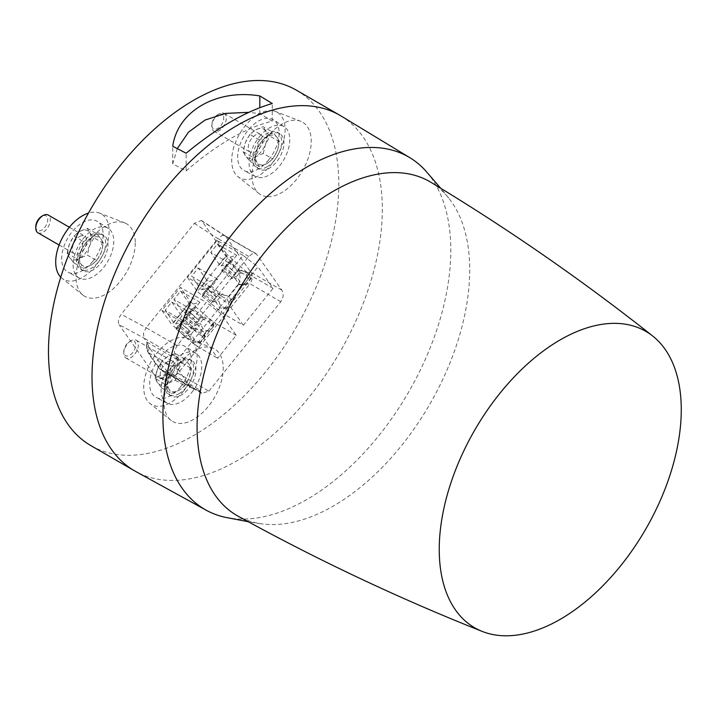 <?xml version="1.0" encoding="UTF-8"?>
<svg xmlns="http://www.w3.org/2000/svg" width="716" height="716" viewBox="0 0 716 716"><rect width="100%" height="100%" fill="white"/><g stroke="black" fill="none" stroke-linecap="round" stroke-linejoin="round"><path stroke-width="0.54" stroke-dasharray="3.58 2.69" d="M430.862 182.267A192.783 111.302 -60 0 1 448.744 198.099A192.783 111.302 -60 0 1 452.745 355.754A192.783 111.302 -60 0 1 333.396 506.006A192.783 111.302 -60 0 1 260.74 523.727A192.783 111.302 -60 0 1 238.088 516.164M225.665 517.391A203.568 117.531 120 0 0 306.86 499.482A203.568 117.531 120 0 0 434.156 337.379A203.568 117.531 120 0 0 425.716 170.891M341.085 116.01A205.286 118.525 -60 0 1 309.76 396.297A205.286 118.525 -60 0 1 237.184 460.657A205.286 118.525 -60 0 1 135.816 471.549M296.272 90.118A205.286 118.525 -60 0 1 266.218 371.156A205.286 118.525 -60 0 1 90.995 445.683M178.83 364.167A41.877 24.183 -60 0 1 213.171 348.262A41.877 24.183 -60 0 1 208.437 406.294A41.877 24.183 -60 0 1 171.384 420.641A41.877 24.183 -60 0 1 178.83 364.167M135.252 242.948A41.877 24.183 -60 0 1 116.073 286.015A41.877 24.183 -60 0 1 83.387 295.448A41.877 24.183 -60 0 1 76.021 277.137A41.877 24.183 -60 0 1 93.42 235.94A41.877 24.183 -60 0 1 125.175 223.07A41.877 24.183 -60 0 1 135.252 242.948M266.826 196.596A41.877 24.183 -60 0 1 259.38 193.839A41.877 24.183 -60 0 1 258.736 149.966A41.877 24.183 -60 0 1 296.442 120.27A41.877 24.183 -60 0 1 301.168 121.46A41.877 24.183 -60 0 1 305.696 164.465A41.877 24.183 -60 0 1 266.826 196.596M208.893 391.169L280.923 301.561C283.536 297.552 283.84 293.739 281.835 290.141L256.668 254.323L255.737 253.464L253.142 253.231L248.738 256.444L177.076 345.595L174.373 351.225L174.955 355.977L177.693 359.871A20.746 11.975 120 0 0 179 370.279A328.966 189.928 120 0 0 190.626 386.819A20.746 11.975 120 0 0 192.577 388.484A20.746 11.975 120 0 0 198.341 389.253L201.76 393.317L208.893 391.169L177.98 373.313L249.866 283.885L237.775 284.896C240.513 280.86 240.862 276.994 238.831 273.297L201.438 220.456L194.313 223.365L121.219 314.306C118.364 318.334 117.657 321.797 119.089 324.688L144.032 338.122L146.986 342.418A20.164 11.644 120 0 0 148.346 351.941A328.384 189.597 120 0 0 159.945 368.454A20.164 11.644 120 0 0 166.998 370.897L160.635 363.71L149.196 347.43L146.986 342.418M237.775 284.896L164.447 376.115L160.491 378.755L155.676 376.741L119.089 324.688M166.998 370.897L169.209 373.94L155.676 376.741M198.341 389.253L167.428 371.407A20.746 11.975 -60 0 1 161.655 370.628A20.746 11.975 -60 0 1 159.704 368.964A328.966 189.928 -60 0 1 148.078 352.433A20.746 11.975 -60 0 1 146.771 342.024L177.693 359.871M243.342 325.288L228.252 303.808L257.966 266.835L273.065 288.315L243.342 325.288L222.971 313.519L252.685 276.546L249.821 274.514A3.285 0.698 38.8 0 1 247.834 273.082L227.07 254.547L197.356 291.519L187.458 277.432L213.341 292.379L243.055 255.406L257.966 266.835M202.664 336.797L217.754 358.277L236.235 335.285L221.146 313.814L202.664 336.797L187.753 325.368L161.87 310.422L180.351 287.438L206.235 302.376L187.753 325.368M213.341 292.379L228.252 303.808M236.701 255.308L230.06 263.569L210.755 252.417L217.395 244.165L236.701 255.308L227.786 257.697L221.155 265.949L219.356 264.651L210.755 252.417M201.993 289.783L210.907 287.402L217.539 279.142L208.633 281.531L201.993 289.783L200.203 288.485L206.834 280.233L208.633 281.531M210.907 287.402L191.593 276.251L200.203 288.485M206.834 280.233L198.234 267.999L191.593 276.251M198.234 267.999L217.539 279.142M243.055 255.406L217.181 240.469L187.458 277.432M217.395 244.165L225.996 256.4L227.786 257.697M230.06 263.569L221.155 265.949M217.181 240.469L227.07 254.547M232.396 259.12L202.682 296.093L197.356 291.519M202.682 296.093L202.064 296.254L203.979 293.882L213.583 302.134L212.043 302.546L216.671 296.791L207.067 288.539L209.179 285.908L210.719 285.496L203.979 293.882L202.44 294.294L212.043 302.546M228.332 262.074L229.872 261.662L223.132 270.048L221.593 270.46L226.292 265.224L235.895 273.476L226.22 264.705L228.332 262.074L237.945 270.326L239.484 269.914L229.872 261.662L231.787 259.29M235.072 278.506L238.965 284.118L241.731 284.574L245.239 283.769C241.247 283.769 238.884 281.737 238.151 277.683L235.072 278.506L233.595 277.235L232.745 278.3L223.132 270.048L210.719 285.496L220.322 293.748L219.472 294.813L220.949 296.084L224.027 295.26L222.551 293.99L219.472 294.813M224.027 295.26C228.01 295.252 230.373 297.274 231.107 301.346L228.431 302.062L226.999 299.011L220.949 296.084M245.856 284.297L243.386 284.95L248.416 278.703L250.877 278.041L245.856 284.297L245.239 283.769M239.484 269.914L238.625 270.979L240.102 272.25L243.18 271.427L241.704 270.156L236.674 276.412L238.151 277.683M243.18 271.427C247.181 271.418 249.535 273.449 250.269 277.513L247.584 278.229L246.152 275.177L240.102 272.25M250.877 278.041L250.269 277.513M236.674 276.412L233.595 277.235M226.695 308.131L224.233 308.784L223.401 308.319L226.077 307.603L226.695 308.131L231.724 301.875L228.914 302.233L243.046 284.655L243.386 284.95M226.077 307.603C222.094 307.611 219.731 305.58 218.998 301.517L215.919 302.34L219.803 307.952L223.401 308.319M215.919 302.34L214.442 301.069L217.521 300.246L218.998 301.517M217.521 300.246L222.551 293.99M231.107 301.346L231.724 301.875M221.593 270.46L231.205 278.712L232.745 278.3M223.705 267.829L233.318 276.081L231.205 278.712M235.895 273.476L234.481 275.239L224.869 266.978M234.481 275.239L233.318 276.081M226.292 265.224L226.22 264.705M237.945 270.326L235.833 272.957M220.322 293.748L218.783 294.16L209.179 285.908M216.671 296.791L218.783 294.16M214.156 299.915L204.552 291.663L207.13 289.058L216.733 297.31M207.13 289.058L207.067 288.539M205.716 290.812L215.319 299.073M204.552 291.663L202.44 294.294M241.704 270.156L238.625 270.979M247.584 278.229L248.076 278.408L250.842 274.962M242.554 284.485L243.046 284.655M228.431 302.062L228.914 302.233M224.233 308.784L229.263 302.528M214.442 301.069L213.583 302.134M222.971 313.519L221.119 311.934L223.884 308.489M202.064 296.254L221.119 311.934M273.065 288.315L252.685 276.546M221.146 313.814L206.235 302.376M191.074 313.223L184.433 321.484L165.127 310.341L171.768 302.08L191.074 313.223L182.168 315.613L175.527 323.874L173.728 322.576L165.127 310.341M199.871 302.277L193.239 310.538L173.925 299.395L180.566 291.135L199.871 302.277L190.966 304.667L184.325 312.928L182.535 311.63L173.925 299.395M171.768 302.08L180.369 314.315L182.168 315.613M184.433 321.484L175.527 323.874M180.566 291.135L189.167 303.369L190.966 304.667M193.239 310.538L184.325 312.928M161.87 310.422L171.768 324.509L190.25 301.517L180.351 287.438M190.25 301.517L195.575 306.09L177.094 329.083L171.768 324.509M194.475 330.174L197.562 329.342C201.545 329.333 203.908 331.365 204.642 335.428L201.957 336.144L200.525 333.092L194.475 330.174L192.998 328.904L193.857 327.839L184.245 319.587L186.312 317.018L184.773 317.43L191.512 309.052L193.052 308.632L186.312 317.018L195.916 325.27L194.376 325.682L196.488 323.059L186.885 314.807M199.612 341.684L200.229 342.212L197.768 342.875L196.936 342.4L199.612 341.684C195.62 341.693 193.257 339.661 192.532 335.598L189.454 336.422L187.968 335.16L187.118 336.216L185.578 336.627L175.966 328.375L177.514 327.964L176.476 329.244L177.094 329.083M195.575 306.09L193.052 308.632L202.655 316.893L201.805 317.949L203.281 319.22L206.36 318.396C210.352 318.396 212.715 320.419 213.44 324.482L210.764 325.198L209.332 322.146L203.281 319.22M184.773 317.43L194.376 325.682M189.463 312.194L199.075 320.446L197.652 322.209L188.048 313.957M197.652 322.209L196.488 323.059M199.075 320.446L189.4 311.675M199.003 319.927L201.115 317.304L191.512 309.052M201.115 317.304L202.655 316.893M195.916 325.27L196.775 324.205L199.854 323.381L204.883 317.125L201.805 317.949M214.057 325.01L211.596 325.673L206.566 331.929L209.027 331.266L214.057 325.01L213.44 324.482M209.027 331.266L208.41 330.738C204.418 330.738 202.055 328.716 201.33 324.652L198.251 325.476L202.136 331.096L204.91 331.544L208.41 330.738M199.854 323.381L201.33 324.652M204.883 317.125L206.36 318.396M196.775 324.205L198.251 325.476M200.229 342.212L205.259 335.956L202.449 336.323L206.217 331.633L206.566 331.929M187.968 335.16L191.056 334.327L192.532 335.598M191.056 334.327L196.077 328.071L197.562 329.342M204.642 335.428L205.259 335.956M192.998 328.904L196.077 328.071M210.764 325.198L211.596 325.673M205.734 331.454L206.217 331.633M201.957 336.144L202.449 336.323M197.768 342.875L202.789 336.618M175.966 328.375L178.078 325.753L187.69 334.005L185.578 336.627M187.69 334.005L192.318 328.25L182.705 319.998L184.245 319.587L177.514 327.964L187.118 336.216M193.857 327.839L192.318 328.25M188.854 333.155L179.251 324.903L178.078 325.753M179.251 324.903L180.665 323.14L190.268 331.392M180.665 323.14L190.205 330.873M180.593 322.621L182.705 319.998M189.454 336.422L193.338 342.042L196.936 342.4M211.247 325.377L214.012 321.931L212.992 321.484A3.285 0.698 38.8 0 1 211.014 320.052L194.958 306.26M214.012 321.931L215.865 323.525L197.383 346.508L195.531 344.924L197.419 342.579M176.476 329.244L192.532 343.045L195.531 344.924M236.235 335.285L215.865 323.525M197.383 346.508L217.754 358.277M174.955 355.977L144.032 338.122L143.451 333.379L146.154 327.74L121.219 314.306M248.738 256.444L217.816 238.598L146.154 327.74L177.076 345.595M194.313 223.365L217.816 238.598L222.22 235.385L224.824 235.618L225.746 236.468L202.243 221.244M281.835 290.141L250.922 272.286L225.746 236.468L256.668 254.323M238.831 273.297L250.922 272.286C252.927 275.893 252.614 279.696 250 283.715L280.788 301.74M164.447 376.115L177.98 373.313L174.015 375.954L170.847 375.47L169.209 373.94L200.122 391.786M271.758 110.604A37.769 21.811 -60 0 1 275.042 111.293A37.769 21.811 -60 0 1 280.475 149.644A37.769 21.811 -60 0 1 245.051 179.439A37.769 21.811 -60 0 1 237.515 176.297A37.769 21.811 -60 0 1 238.168 136.586A37.769 21.811 -60 0 1 271.758 110.604M60.744 277.181A37.769 21.811 120 0 0 61.522 277.906A37.769 21.811 120 0 0 91.227 270.657A37.769 21.811 120 0 0 109.118 231.214A37.769 21.811 120 0 0 99.05 212.903A37.769 21.811 120 0 0 88.462 213.1M92.776 261.376A29.311 16.924 120 0 0 97.421 221.468A29.311 16.924 120 0 0 72.047 231.886A29.311 16.924 120 0 0 68.118 272.223A29.311 16.924 120 0 0 92.776 261.376M83.271 238.535A28.765 16.611 -60 0 1 108.179 228.297A28.765 16.611 -60 0 1 103.614 267.471A28.765 16.611 -60 0 1 79.422 278.112A28.765 16.611 -60 0 1 83.271 238.535M100.401 234.275A20.531 11.85 120 0 0 81.821 249.66A20.531 11.85 120 0 0 83.181 270.782A20.531 11.85 120 0 0 86.484 271.731A20.531 11.85 120 0 0 105.064 256.337A20.531 11.85 120 0 0 103.704 235.224A20.531 11.85 120 0 0 100.401 234.275M84.157 270.388A20.531 11.85 120 0 0 102.737 255.003A20.531 11.85 120 0 0 101.386 233.881A20.531 11.85 120 0 0 98.083 232.933A20.531 11.85 120 0 0 79.503 248.327A20.531 11.85 120 0 0 80.854 269.44A20.531 11.85 120 0 0 84.157 270.388M268.769 159.766A29.311 16.924 120 0 0 273.423 119.849A29.311 16.924 120 0 0 248.04 130.276A29.311 16.924 120 0 0 244.12 170.614A29.311 16.924 120 0 0 268.769 159.766M259.264 136.926A28.765 16.611 -60 0 1 284.171 126.687A28.765 16.611 -60 0 1 279.607 165.861A28.765 16.611 -60 0 1 255.415 176.503A28.765 16.611 -60 0 1 259.264 136.926M269.44 134.635A20.531 11.85 120 0 0 256.024 152.723A20.531 11.85 120 0 0 259.174 169.173A20.531 11.85 120 0 0 269.44 168.153A20.531 11.85 120 0 0 282.847 150.065A20.531 11.85 120 0 0 279.705 133.615A20.531 11.85 120 0 0 269.44 134.635M267.113 166.81A20.531 11.85 120 0 0 280.529 148.722A20.531 11.85 120 0 0 277.378 132.272A20.531 11.85 120 0 0 267.113 133.292A20.531 11.85 120 0 0 253.706 151.38A20.531 11.85 120 0 0 256.856 167.83A20.531 11.85 120 0 0 267.113 166.81M183.761 390.82A37.769 21.811 -60 0 1 149.519 403.099A37.769 21.811 -60 0 1 157.055 352.827A37.769 21.811 -60 0 1 187.046 338.095A37.769 21.811 -60 0 1 183.761 390.82M180.772 386.568A29.311 16.924 120 0 0 185.426 346.651A29.311 16.924 120 0 0 160.044 357.078A29.311 16.924 120 0 0 156.115 397.416A29.311 16.924 120 0 0 180.772 386.568M191.611 392.663A28.765 16.611 120 0 0 196.175 353.489A28.765 16.611 120 0 0 171.267 363.728A28.765 16.611 120 0 0 167.419 403.305A28.765 16.611 120 0 0 191.611 392.663M181.443 361.428A20.531 11.85 120 0 0 168.027 379.525A20.531 11.85 120 0 0 171.178 395.975A20.531 11.85 120 0 0 181.443 394.955A20.531 11.85 120 0 0 194.85 376.867A20.531 11.85 120 0 0 191.709 360.416A20.531 11.85 120 0 0 181.443 361.428M179.116 393.612A20.531 11.85 120 0 0 192.532 375.524A20.531 11.85 120 0 0 189.382 359.074A20.531 11.85 120 0 0 179.116 360.094A20.531 11.85 120 0 0 165.709 378.182A20.531 11.85 120 0 0 168.851 394.632A20.531 11.85 120 0 0 179.116 393.612M169.066 389.361C167.007 386.076 167.007 381.61 169.066 375.954C171.384 370.324 174.74 366.153 179.116 363.442C183.493 361.097 186.849 361.392 189.176 364.346C191.226 367.63 191.226 372.096 189.176 377.753C186.849 383.382 183.493 387.553 179.116 390.265C174.74 392.61 171.384 392.305 169.066 389.361L171.375 393.531L179.116 390.265L184.782 385.79L189.176 377.753L191.494 368.516L189.176 364.346L184.782 358.976L179.116 363.442L171.375 366.717L169.066 375.954L164.671 384L169.066 389.361M184.782 358.976L175.25 353.471L167.508 356.738L161.834 361.213L171.375 366.717M164.671 384L155.13 378.487L157.448 382.657L161.834 388.027L167.508 383.561L175.25 380.286L177.559 371.049L181.954 363.003L177.559 357.633C175.241 354.689 171.885 354.393 167.508 356.738C163.123 359.45 159.775 363.621 157.448 369.25C155.399 374.907 155.399 379.373 157.448 382.657C159.775 385.602 163.123 385.906 167.508 383.561C171.885 380.849 175.241 376.679 177.559 371.049C179.618 365.393 179.618 360.927 177.559 357.633L175.25 353.471M167.508 361.768A10.266 5.925 120 0 0 160.796 370.816A10.266 5.925 120 0 0 162.371 379.041A10.266 5.925 120 0 0 167.508 378.531A10.266 5.925 120 0 0 174.212 369.483A10.266 5.925 120 0 0 172.637 361.258A10.266 5.925 120 0 0 167.508 361.768M131.055 340.726L131.055 340.726A10.266 5.925 120 0 0 123.796 353.292A10.266 5.925 120 0 0 125.926 357.991A10.266 5.925 120 0 0 131.055 357.481A10.266 5.925 120 0 0 137.758 348.441A10.266 5.925 120 0 0 136.192 340.216A10.266 5.925 120 0 0 131.055 340.726L129.766 341.469A8.44 4.869 120 0 0 123.796 351.807A8.44 4.869 120 0 0 129.766 355.243A8.44 4.869 120 0 0 135.727 344.915A8.44 4.869 120 0 0 129.766 341.469L131.055 340.726M155.13 378.487L157.448 369.25L161.834 361.213M181.954 363.003L191.494 368.516M175.25 380.286L184.782 385.79M161.834 388.027L171.375 393.531M257.062 149.152C259.389 143.522 262.736 139.351 267.113 136.64C271.489 134.295 274.846 134.59 277.173 137.544C279.222 140.828 279.222 145.294 277.173 150.951C274.846 156.58 271.498 160.751 267.113 163.463C262.736 165.808 259.389 165.512 257.062 162.559C255.003 159.274 255.003 154.808 257.062 149.152L252.667 157.198L257.062 162.559L259.371 166.73L267.113 163.463L272.787 158.988L277.173 150.951L279.491 141.714L277.173 137.544L272.787 132.174L267.113 136.64L259.371 139.915L257.062 149.152M259.371 139.915L249.839 134.411L255.505 129.936L263.246 126.669L272.787 132.174M249.839 134.411L245.445 142.448L243.127 151.685L252.667 157.198M243.127 151.685L245.445 155.855L249.839 161.225L259.371 166.73M249.839 161.225L255.505 156.759L263.246 153.484L272.787 158.988M263.246 153.484L265.564 144.247L269.95 136.201L265.564 130.84L263.246 126.669M279.491 141.714L269.95 136.201M265.564 130.84C263.237 127.887 259.881 127.591 255.505 129.936C251.128 132.648 247.772 136.819 245.445 142.448C243.395 148.105 243.395 152.571 245.445 155.855C247.772 158.8 251.128 159.104 255.505 156.759C259.881 154.047 263.228 149.877 265.564 144.247C267.614 138.591 267.614 134.116 265.564 130.84M261.788 135.53A10.266 5.925 120 0 0 260.633 134.456A10.266 5.925 120 0 0 251.083 139.244A10.266 5.925 120 0 0 249.222 151.166A10.266 5.925 120 0 0 250.367 152.239A10.266 5.925 120 0 0 259.926 147.442A10.266 5.925 120 0 0 261.788 135.53M225.343 114.479A10.266 5.925 120 0 0 224.189 113.414A10.266 5.925 120 0 0 219.051 113.925A10.266 5.925 120 0 0 211.793 126.49A10.266 5.925 120 0 0 212.768 130.124A10.266 5.925 120 0 0 213.923 131.189A10.266 5.925 120 0 0 223.473 126.401A10.266 5.925 120 0 0 225.343 114.479M222.927 115.133A8.44 4.869 120 0 0 217.762 114.667A8.44 4.869 120 0 0 211.793 125.005A8.44 4.869 120 0 0 212.598 127.985A8.44 4.869 120 0 0 220.743 125.801A8.44 4.869 120 0 0 222.927 115.133M87.254 228.279L96.785 233.783L101.18 239.153L103.489 243.324L101.18 252.56C98.853 258.19 95.496 262.36 91.12 265.072C86.743 267.417 83.387 267.122 81.06 264.168C79.011 260.892 79.011 256.418 81.06 250.761C83.387 245.132 86.743 240.961 91.12 238.249C95.496 235.904 98.853 236.208 101.18 239.153C103.229 242.438 103.229 246.904 101.18 252.56L96.785 260.597L87.254 255.093L79.512 258.369C83.888 255.657 87.236 251.486 89.563 245.856C91.621 240.2 91.621 235.734 89.563 232.449C87.236 229.496 83.888 229.201 79.512 231.545C75.135 234.257 71.779 238.428 69.452 244.058C67.394 249.714 67.394 254.18 69.452 257.465L67.134 253.294L76.675 258.807L81.06 250.761L83.378 241.525L73.838 236.02L79.512 231.545L87.254 228.279L89.563 232.449L93.957 237.81L89.563 245.856L87.254 255.093M96.785 260.597L91.12 265.072L83.378 268.339L81.06 264.168L76.675 258.807M73.838 262.835L69.452 257.465C71.779 260.409 75.126 260.714 79.512 258.369L73.838 262.835L83.378 268.339M67.134 253.294L69.452 244.058L73.838 236.02M79.512 236.575A10.266 5.925 -60 0 1 84.64 236.065A10.266 5.925 -60 0 1 86.215 244.29A10.266 5.925 -60 0 1 79.512 253.339A10.266 5.925 -60 0 1 74.374 253.849A10.266 5.925 -60 0 1 72.799 245.624A10.266 5.925 -60 0 1 79.512 236.575M37.93 232.798A10.266 5.925 120 0 0 43.058 232.297A10.266 5.925 120 0 0 49.762 223.249A10.266 5.925 120 0 0 48.187 215.024M35.8 226.614A8.44 4.869 120 0 0 41.77 230.06A8.44 4.869 120 0 0 47.73 219.722A8.44 4.869 120 0 0 41.77 216.277M96.785 233.783L91.12 238.249L83.378 241.525M103.489 243.324L93.957 237.81M177.291 148.606L172.735 163.892L186.133 170.882L186.133 153.233M172.735 163.892L172.735 146.225M186.133 170.882C216.796 144.399 245.507 127.824 272.268 121.147L259.827 113.611L248.801 112.349M272.268 121.147L272.268 103.507M259.827 113.611L259.827 107.668M190.626 386.819L159.704 368.964A1.235 0.985 -39.6 0 0 159.945 368.454A41.054 32.775 140.4 0 0 160.635 363.71M179 370.279L148.078 352.433A1.235 0.958 -30.8 0 0 148.346 351.941A41.054 31.907 149.2 0 0 149.196 347.43M219.356 264.651L225.996 256.4M238.965 284.118L226.999 299.011M247.834 273.082L246.152 275.177M219.803 307.952L218.12 310.046M173.728 322.576L180.369 314.315M182.535 311.63L189.167 303.369M202.136 331.096L200.525 333.092M211.014 320.052L209.332 322.146M192.532 343.045L193.338 342.042M448.744 198.099L440.734 188.263M192.577 388.484L161.655 370.628M201.76 393.317L170.847 375.47M224.94 235.689L201.438 220.456M160.491 378.755L174.015 375.954M301.176 121.46L275.042 111.293M125.175 223.07L99.05 212.903M108.179 228.297L97.421 221.468M103.704 235.224L101.386 233.881M284.171 126.687L273.423 119.849M279.705 133.615L277.378 132.272M171.384 420.641L149.519 403.099M196.175 353.489L185.426 346.651M191.709 360.416L189.382 359.074M125.926 357.991L162.371 379.041M123.796 351.807L123.796 353.292M224.189 113.414L260.633 134.456M211.793 125.005L211.793 126.49M217.762 114.667L219.051 113.925M59.106 245.024L74.374 253.849M69.362 227.249L84.64 236.065M83.181 270.782L80.854 269.44M213.923 131.189L250.367 152.239M259.174 169.173L256.856 167.83M136.192 340.216L172.637 361.258M171.178 395.975L168.851 394.632M167.419 403.305L156.115 397.416M255.415 176.503L244.12 170.614M79.422 278.112L68.118 272.223M255.737 253.464L224.824 235.618M260.74 523.727L248.21 521.713M213.171 348.262L187.046 338.095M83.387 295.448L61.522 277.906M259.38 193.839L237.515 176.297"/><path stroke-width="1.07" d="M560.261 339.84A171.133 98.808 -60 0 1 652.75 336.064A171.133 98.808 -60 0 1 669.997 475.093A171.133 98.808 -60 0 1 560.261 619.304A171.133 98.808 -60 0 1 482.226 631.423A171.133 98.808 -60 0 1 446.596 497.226A171.133 98.808 -60 0 1 560.261 339.84M482.226 631.423C398.66 598.263 317.286 559.84 238.088 516.164A192.783 111.302 -60 0 1 207.166 362.054A192.783 111.302 -60 0 1 333.396 191.181A192.783 111.302 -60 0 1 430.862 182.267C508.288 229.013 582.251 280.278 652.75 336.064M440.734 188.263L425.716 170.891A203.568 117.531 120 0 0 409.892 157.717A203.568 117.531 120 0 0 306.86 167.061A203.568 117.531 120 0 0 173.532 347.591A203.568 117.531 120 0 0 206.342 510.275A203.568 117.531 120 0 0 225.665 517.391L248.21 521.713M206.342 510.275L135.816 471.549A205.286 118.525 -60 0 1 134.536 470.824A205.286 118.525 -60 0 1 164.599 189.785A205.286 118.525 -60 0 1 237.184 125.425A205.286 118.525 -60 0 1 339.823 115.258A205.286 118.525 -60 0 1 341.085 116.01L409.892 157.717M134.536 470.824L90.995 445.683A205.286 118.525 -60 0 1 121.058 164.644A205.286 118.525 -60 0 1 296.272 90.118L339.823 115.258M88.462 213.1A37.769 21.811 120 0 0 55.705 262.056A37.769 21.811 120 0 0 60.744 277.181M35.8 228.1L35.8 226.614A8.44 4.869 120 0 1 41.77 216.277L43.058 215.534A10.266 5.925 120 0 0 35.8 228.1A10.266 5.925 120 0 0 37.93 232.798L59.106 245.024M69.362 227.249L48.187 215.024A10.266 5.925 120 0 0 43.058 215.534L41.77 216.277M172.735 146.225C177.631 111.204 216.492 88.686 259.827 95.944L272.268 103.507C245.543 111.329 216.832 127.913 186.133 153.233L172.735 146.225M248.801 112.349L225.612 113.397L205.071 120.046L188.541 132.12L177.291 148.606M259.827 107.668L259.827 95.944"/></g></svg>
